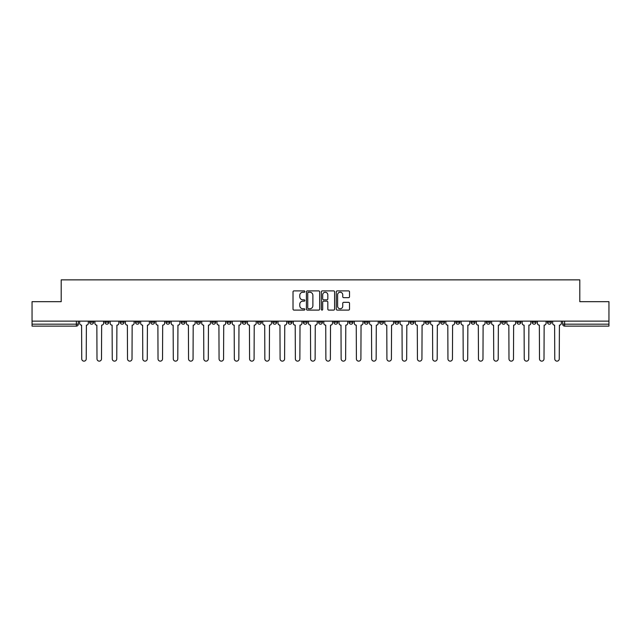 <?xml version="1.0" encoding="UTF-8"?>
<svg xmlns="http://www.w3.org/2000/svg" width="641" height="641" viewBox="0 0 641 641"><rect width="100%" height="100%" fill="white"/><g stroke="black" fill="none" stroke-linecap="round" stroke-linejoin="round"><path stroke-width="0.96" d="M304.852 291.567A0.673 0.673 0 0 0 304.179 290.894L293.979 290.894A0.962 0.962 0 0 0 293.017 291.855L293.017 309.138A0.962 0.962 0 0 0 293.979 310.1L304.179 310.1A0.673 0.673 0 0 0 304.852 309.427A0.673 0.673 0 0 0 304.179 308.754L302.856 308.754A3.069 3.069 0 0 1 299.788 305.685L299.788 304.243A3.069 3.069 0 0 1 302.856 301.166L304.179 301.166A0.673 0.673 0 0 0 304.852 300.501A0.673 0.673 0 0 0 304.179 299.828L302.856 299.828A3.069 3.069 0 0 1 299.788 296.751L299.788 295.317A3.069 3.069 0 0 1 302.856 292.24L304.179 292.24A0.673 0.673 0 0 0 304.852 291.567M516.91 321.133L516.91 322.215L520.821 322.215A1.955 1.955 0 0 1 518.865 324.17A1.955 1.955 0 0 1 516.91 322.215L516.91 321.133M501.647 322.215L501.647 321.133L501.647 322.215A1.955 1.955 0 0 0 503.602 324.17A1.955 1.955 0 0 1 501.647 322.215L505.565 322.215A1.955 1.955 0 0 1 503.602 324.17M471.135 321.133L471.135 322.215L475.045 322.215A1.955 1.955 0 0 1 473.09 324.17A1.955 1.955 0 0 1 471.135 322.215L471.135 321.133M455.871 322.215L455.871 321.133L455.871 322.215A1.955 1.955 0 0 0 457.826 324.17A1.955 1.955 0 0 1 455.871 322.215L459.789 322.215A1.955 1.955 0 0 1 457.826 324.17M440.615 322.215L440.615 321.133L440.615 322.215A1.955 1.955 0 0 0 442.57 324.17A1.955 1.955 0 0 1 440.615 322.215L444.525 322.215A1.955 1.955 0 0 1 442.57 324.17A1.955 1.955 0 0 0 444.525 322.215A1.955 1.955 0 0 1 442.57 324.17M394.84 322.215L394.84 321.133L394.84 322.215A1.955 1.955 0 0 0 396.795 324.17A1.955 1.955 0 0 1 394.84 322.215L398.75 322.215A1.955 1.955 0 0 1 396.795 324.17M379.576 321.133L379.576 322.215L383.494 322.215A1.955 1.955 0 0 1 381.531 324.17A1.955 1.955 0 0 1 379.576 322.215L379.576 321.133M364.32 321.133L364.32 322.215L368.23 322.215A1.955 1.955 0 0 1 366.275 324.17A1.955 1.955 0 0 1 364.32 322.215L364.32 321.133M349.065 321.133L349.065 322.215L352.975 322.215A1.955 1.955 0 0 1 351.02 324.17A1.955 1.955 0 0 1 349.065 322.215L349.065 321.133M333.801 322.215L333.801 321.133L333.801 322.215A1.955 1.955 0 0 0 335.756 324.17A1.955 1.955 0 0 1 333.801 322.215L337.719 322.215A1.955 1.955 0 0 1 335.756 324.17M303.281 321.133L303.281 322.215L307.199 322.215A1.955 1.955 0 0 1 305.244 324.17A1.955 1.955 0 0 1 303.281 322.215L303.281 321.133M288.025 322.215L288.025 321.133L288.025 322.215A1.955 1.955 0 0 0 289.98 324.17A1.955 1.955 0 0 1 288.025 322.215L291.935 322.215A1.955 1.955 0 0 1 289.98 324.17A1.955 1.955 0 0 0 291.935 322.215A1.955 1.955 0 0 1 289.98 324.17M196.475 321.133L196.475 322.215L200.385 322.215A1.955 1.955 0 0 1 198.43 324.17A1.955 1.955 0 0 1 196.475 322.215L196.475 321.133M181.211 321.133L181.211 322.215L185.129 322.215A1.955 1.955 0 0 1 183.174 324.17A1.955 1.955 0 0 1 181.211 322.215L181.211 321.133M165.955 321.133L165.955 322.215L169.865 322.215A1.955 1.955 0 0 1 167.91 324.17A1.955 1.955 0 0 1 165.955 322.215L165.955 321.133M135.435 321.133L135.435 322.215L139.353 322.215A1.955 1.955 0 0 1 137.398 324.17A1.955 1.955 0 0 1 135.435 322.215L135.435 321.133M120.179 321.133L120.179 322.215L124.09 322.215A1.955 1.955 0 0 1 122.135 324.17A1.955 1.955 0 0 1 120.179 322.215L120.179 321.133M348.56 297.664A0.962 0.962 0 0 0 349.521 296.703L349.521 291.855A0.962 0.962 0 0 0 348.56 290.894L337.23 290.894A0.962 0.962 0 0 0 336.269 291.855L336.269 309.138A0.962 0.962 0 0 0 337.23 310.1L348.56 310.1A0.962 0.962 0 0 0 349.521 309.138L349.521 303.281A0.962 0.962 0 0 0 348.56 302.32L343.712 302.32A0.962 0.962 0 0 0 342.751 303.281L342.751 306.19A2.572 2.572 0 0 1 340.179 308.754A2.572 2.572 0 0 1 337.615 306.19L337.615 294.812A2.572 2.572 0 0 1 340.179 292.24A2.572 2.572 0 0 1 342.751 294.812L342.751 296.703A0.962 0.962 0 0 0 343.712 297.664L348.56 297.664M32.05 321.133L32.05 301.671L61.199 301.671L61.199 279.861L579.801 279.861L579.801 301.671L608.95 301.671L608.95 321.133L32.05 321.133L32.05 324.17L78.314 324.17L78.314 321.133L78.314 324.17A1.955 1.955 0 0 1 76.359 326.125L32.05 326.125L32.05 324.17M319.659 291.855A0.962 0.962 0 0 0 318.697 290.894L307.368 290.894A0.962 0.962 0 0 0 306.414 291.855L306.414 309.138A0.962 0.962 0 0 0 307.368 310.1L318.697 310.1A0.962 0.962 0 0 0 319.659 309.138L319.659 291.855M322.303 290.894L333.632 290.894A0.962 0.962 0 0 1 334.586 291.855L334.586 309.138A0.962 0.962 0 0 1 333.632 310.1L328.777 310.1A0.962 0.962 0 0 1 327.823 309.138L327.823 302.127A0.962 0.962 0 0 0 326.862 301.166L323.641 301.166A0.962 0.962 0 0 0 322.687 302.127L322.687 309.427A0.673 0.673 0 0 1 322.014 310.1A0.673 0.673 0 0 1 321.341 309.427L321.341 291.855A0.962 0.962 0 0 1 322.303 290.894M562.686 321.133L562.686 324.17L608.95 324.17L608.95 326.125L564.641 326.125A1.955 1.955 0 0 1 562.686 324.17A1.955 1.955 0 0 0 564.641 326.125L564.641 321.133M608.95 321.133L608.95 324.17M551.34 321.133L551.34 322.215A1.955 1.955 0 0 1 549.385 324.17A1.955 1.955 0 0 1 547.422 322.215A1.955 1.955 0 0 0 549.385 324.17M547.422 321.133L547.422 322.215L551.34 322.215M536.076 321.133L536.076 322.215A1.955 1.955 0 0 1 534.121 324.17A1.955 1.955 0 0 1 532.166 322.215L536.076 322.215M532.166 321.133L532.166 322.215M520.821 321.133L520.821 322.215L520.821 321.133M505.565 321.133L505.565 322.215M490.301 321.133L490.301 322.215A1.955 1.955 0 0 1 488.346 324.17A1.955 1.955 0 0 1 486.391 322.215L490.301 322.215A1.955 1.955 0 0 1 488.346 324.17A1.955 1.955 0 0 0 490.301 322.215L490.301 321.133M486.391 321.133L486.391 322.215M475.045 321.133L475.045 322.215A1.955 1.955 0 0 1 473.09 324.17A1.955 1.955 0 0 0 475.045 322.215L475.045 321.133M459.789 321.133L459.789 322.215L459.789 321.133M444.525 321.133L444.525 322.215M429.27 321.133L429.27 322.215A1.955 1.955 0 0 1 427.315 324.17A1.955 1.955 0 0 1 425.352 322.215L429.27 322.215A1.955 1.955 0 0 1 427.315 324.17A1.955 1.955 0 0 0 429.27 322.215M425.352 321.133L425.352 322.215M414.006 321.133L414.006 322.215A1.955 1.955 0 0 1 412.051 324.17A1.955 1.955 0 0 1 410.096 322.215A1.955 1.955 0 0 0 412.051 324.17A1.955 1.955 0 0 0 414.006 322.215A1.955 1.955 0 0 1 412.051 324.17M410.096 321.133L410.096 322.215L414.006 322.215M398.75 321.133L398.75 322.215L398.75 321.133M383.494 321.133L383.494 322.215L383.494 321.133M368.23 321.133L368.23 322.215A1.955 1.955 0 0 1 366.275 324.17A1.955 1.955 0 0 0 368.23 322.215L368.23 321.133M352.975 321.133L352.975 322.215A1.955 1.955 0 0 1 351.02 324.17A1.955 1.955 0 0 0 352.975 322.215M337.719 321.133L337.719 322.215L337.719 321.133M322.455 321.133L322.455 322.215A1.955 1.955 0 0 1 320.5 324.17A1.955 1.955 0 0 1 318.545 322.215A1.955 1.955 0 0 0 320.5 324.17M318.545 321.133L318.545 322.215L322.455 322.215M307.199 321.133L307.199 322.215A1.955 1.955 0 0 1 305.244 324.17A1.955 1.955 0 0 0 307.199 322.215L307.199 321.133M291.935 321.133L291.935 322.215M276.68 321.133L276.68 322.215A1.955 1.955 0 0 1 274.725 324.17A1.955 1.955 0 0 1 272.77 322.215L276.68 322.215M272.77 321.133L272.77 322.215M261.424 321.133L261.424 322.215A1.955 1.955 0 0 1 259.469 324.17A1.955 1.955 0 0 1 257.506 322.215L261.424 322.215M257.506 321.133L257.506 322.215M246.16 321.133L246.16 322.215A1.955 1.955 0 0 1 244.205 324.17A1.955 1.955 0 0 1 242.25 322.215L246.16 322.215M242.25 321.133L242.25 322.215M230.904 321.133L230.904 322.215A1.955 1.955 0 0 1 228.949 324.17A1.955 1.955 0 0 1 226.994 322.215L230.904 322.215M226.994 321.133L226.994 322.215M215.648 321.133L215.648 322.215A1.955 1.955 0 0 1 213.685 324.17A1.955 1.955 0 0 1 211.73 322.215L215.648 322.215M211.73 321.133L211.73 322.215M200.385 321.133L200.385 322.215L200.385 321.133M185.129 321.133L185.129 322.215M169.865 321.133L169.865 322.215L169.865 321.133M154.609 321.133L154.609 322.215A1.955 1.955 0 0 1 152.654 324.17A1.955 1.955 0 0 1 150.699 322.215L154.609 322.215M150.699 321.133L150.699 322.215M139.353 321.133L139.353 322.215M124.09 321.133L124.09 322.215L124.09 321.133M108.834 321.133L108.834 322.215A1.955 1.955 0 0 1 106.879 324.17A1.955 1.955 0 0 1 104.924 322.215L108.834 322.215M104.924 321.133L104.924 322.215M89.66 321.133L89.66 322.215L93.578 322.215L93.578 321.133L93.578 322.215A1.955 1.955 0 0 1 91.615 324.17A1.955 1.955 0 0 1 89.66 322.215A1.955 1.955 0 0 0 91.615 324.17M76.359 326.125A1.955 1.955 0 0 0 78.314 324.17A1.955 1.955 0 0 1 76.359 326.125L76.359 321.133M308.425 292.24A0.673 0.673 0 0 0 307.752 292.913L307.752 308.081A0.673 0.673 0 0 0 308.425 308.754L309.819 308.754A3.069 3.069 0 0 0 312.888 305.685L312.888 295.317A3.069 3.069 0 0 0 309.819 292.24L308.425 292.24M327.823 294.86A2.572 2.572 0 0 0 325.251 292.288A2.572 2.572 0 0 0 322.687 294.86L322.687 298.866A0.962 0.962 0 0 0 323.641 299.828L326.862 299.828A0.962 0.962 0 0 0 327.823 298.866L327.823 294.86M79.636 323.192L79.636 321.133L79.636 323.192A1.955 1.955 0 0 0 81.591 325.147L81.736 358.888A2.252 2.252 0 0 0 83.987 361.139A2.252 2.252 0 0 0 86.239 358.888L86.383 325.147A1.955 1.955 0 0 0 88.338 323.192L88.338 321.133L88.338 323.192M81.591 325.147L81.736 358.888M86.239 358.888L86.383 325.147M94.892 323.192L94.892 321.133L94.892 323.192A1.955 1.955 0 0 0 96.847 325.147L96.999 358.888A2.252 2.252 0 0 0 99.251 361.139A2.252 2.252 0 0 0 101.494 358.888L101.647 325.147A1.955 1.955 0 0 0 103.602 323.192L103.602 321.133L103.602 323.192M110.156 323.192L110.156 321.133L110.156 323.192A1.955 1.955 0 0 0 112.111 325.147L112.255 358.888A2.252 2.252 0 0 0 114.507 361.139A2.252 2.252 0 0 0 116.758 358.888L116.902 325.147A1.955 1.955 0 0 0 118.857 323.192L118.857 321.133L118.857 323.192M125.412 323.192L125.412 321.133L125.412 323.192A1.955 1.955 0 0 0 127.367 325.147L127.519 358.888A2.252 2.252 0 0 0 129.762 361.139A2.252 2.252 0 0 0 132.014 358.888L132.158 325.147A1.955 1.955 0 0 0 134.121 323.192L134.121 321.133L134.121 323.192M96.847 325.147L96.999 358.888M101.494 358.888L101.647 325.147M112.111 325.147L112.255 358.888M116.758 358.888L116.902 325.147M127.367 325.147L127.519 358.888M132.014 358.888L132.158 325.147M140.667 323.192L140.667 321.133L140.667 323.192A1.955 1.955 0 0 0 142.631 325.147L142.775 358.888A2.252 2.252 0 0 0 145.026 361.139A2.252 2.252 0 0 0 147.27 358.888L147.422 325.147A1.955 1.955 0 0 0 149.377 323.192L149.377 321.133L149.377 323.192M155.931 323.192L155.931 321.133L155.931 323.192A1.955 1.955 0 0 0 157.886 325.147L158.031 358.888A2.252 2.252 0 0 0 160.282 361.139A2.252 2.252 0 0 0 162.534 358.888L162.678 325.147A1.955 1.955 0 0 0 164.633 323.192L164.633 321.133L164.633 323.192M142.631 325.147L142.775 358.888M147.27 358.888L147.422 325.147M157.886 325.147L158.031 358.888M162.534 358.888L162.678 325.147M171.187 323.192L171.187 321.133L171.187 323.192A1.955 1.955 0 0 0 173.142 325.147L173.294 358.888A2.252 2.252 0 0 0 175.538 361.139A2.252 2.252 0 0 0 177.789 358.888L177.942 325.147A1.955 1.955 0 0 0 179.897 323.192L179.897 321.133L179.897 323.192M186.451 323.192L186.451 321.133L186.451 323.192A1.955 1.955 0 0 0 188.406 325.147L188.55 358.888A2.252 2.252 0 0 0 190.802 361.139A2.252 2.252 0 0 0 193.053 358.888L193.197 325.147A1.955 1.955 0 0 0 195.152 323.192L195.152 321.133L195.152 323.192M201.707 323.192L201.707 321.133L201.707 323.192A1.955 1.955 0 0 0 203.662 325.147L203.806 358.888A2.252 2.252 0 0 0 206.057 361.139A2.252 2.252 0 0 0 208.309 358.888L208.453 325.147A1.955 1.955 0 0 0 210.408 323.192L210.408 321.133L210.408 323.192M216.962 323.192L216.962 321.133L216.962 323.192A1.955 1.955 0 0 0 218.918 325.147L219.07 358.888A2.252 2.252 0 0 0 221.321 361.139A2.252 2.252 0 0 0 223.565 358.888L223.717 325.147A1.955 1.955 0 0 0 225.672 323.192L225.672 321.133L225.672 323.192M232.226 323.192L232.226 321.133L232.226 323.192A1.955 1.955 0 0 0 234.181 325.147L234.326 358.888A2.252 2.252 0 0 0 236.577 361.139A2.252 2.252 0 0 0 238.829 358.888L238.973 325.147A1.955 1.955 0 0 0 240.928 323.192L240.928 321.133L240.928 323.192M247.482 323.192L247.482 321.133L247.482 323.192A1.955 1.955 0 0 0 249.437 325.147L249.589 358.888A2.252 2.252 0 0 0 251.833 361.139A2.252 2.252 0 0 0 254.084 358.888L254.229 325.147A1.955 1.955 0 0 0 256.192 323.192L256.192 321.133L256.192 323.192M262.738 323.192L262.738 321.133L262.738 323.192A1.955 1.955 0 0 0 264.701 325.147L264.845 358.888A2.252 2.252 0 0 0 267.097 361.139A2.252 2.252 0 0 0 269.34 358.888L269.492 325.147A1.955 1.955 0 0 0 271.447 323.192L271.447 321.133L271.447 323.192M278.002 323.192L278.002 321.133L278.002 323.192A1.955 1.955 0 0 0 279.957 325.147L280.101 358.888A2.252 2.252 0 0 0 282.352 361.139A2.252 2.252 0 0 0 284.604 358.888L284.748 325.147A1.955 1.955 0 0 0 286.703 323.192L286.703 321.133L286.703 323.192M173.142 325.147L173.294 358.888M177.789 358.888L177.942 325.147M188.406 325.147L188.55 358.888M193.053 358.888L193.197 325.147M203.662 325.147L203.806 358.888M208.309 358.888L208.453 325.147M218.918 325.147L219.07 358.888M223.565 358.888L223.717 325.147M234.181 325.147L234.326 358.888M238.829 358.888L238.973 325.147M249.437 325.147L249.589 358.888M254.084 358.888L254.229 325.147M264.701 325.147L264.845 358.888M269.34 358.888L269.492 325.147M279.957 325.147L280.101 358.888M284.604 358.888L284.748 325.147M293.257 323.192L293.257 321.133L293.257 323.192A1.955 1.955 0 0 0 295.213 325.147L295.365 358.888A2.252 2.252 0 0 0 297.608 361.139A2.252 2.252 0 0 0 299.86 358.888L300.012 325.147A1.955 1.955 0 0 0 301.967 323.192L301.967 321.133L301.967 323.192M308.521 323.192L308.521 321.133L308.521 323.192A1.955 1.955 0 0 0 310.476 325.147L310.621 358.888A2.252 2.252 0 0 0 312.872 361.139A2.252 2.252 0 0 0 315.124 358.888L315.268 325.147A1.955 1.955 0 0 0 317.223 323.192L317.223 321.133L317.223 323.192M323.777 323.192L323.777 321.133L323.777 323.192A1.955 1.955 0 0 0 325.732 325.147L325.876 358.888A2.252 2.252 0 0 0 328.128 361.139A2.252 2.252 0 0 0 330.379 358.888L330.524 325.147A1.955 1.955 0 0 0 332.479 323.192L332.479 321.133L332.479 323.192M339.033 323.192L339.033 321.133L339.033 323.192A1.955 1.955 0 0 0 340.988 325.147L341.14 358.888A2.252 2.252 0 0 0 343.392 361.139A2.252 2.252 0 0 0 345.635 358.888L345.787 325.147A1.955 1.955 0 0 0 347.743 323.192L347.743 321.133L347.743 323.192M354.297 323.192L354.297 321.133L354.297 323.192A1.955 1.955 0 0 0 356.252 325.147L356.396 358.888A2.252 2.252 0 0 0 358.648 361.139A2.252 2.252 0 0 0 360.899 358.888L361.043 325.147A1.955 1.955 0 0 0 362.998 323.192L362.998 321.133L362.998 323.192M369.553 323.192L369.553 321.133L369.553 323.192A1.955 1.955 0 0 0 371.508 325.147L371.66 358.888A2.252 2.252 0 0 0 373.903 361.139A2.252 2.252 0 0 0 376.155 358.888L376.299 325.147A1.955 1.955 0 0 0 378.262 323.192L378.262 321.133L378.262 323.192M384.808 323.192L384.808 321.133L384.808 323.192A1.955 1.955 0 0 0 386.771 325.147L386.916 358.888A2.252 2.252 0 0 0 389.167 361.139A2.252 2.252 0 0 0 391.411 358.888L391.563 325.147A1.955 1.955 0 0 0 393.518 323.192L393.518 321.133L393.518 323.192M400.072 323.192L400.072 321.133L400.072 323.192A1.955 1.955 0 0 0 402.027 325.147L402.171 358.888A2.252 2.252 0 0 0 404.423 361.139A2.252 2.252 0 0 0 406.674 358.888L406.819 325.147A1.955 1.955 0 0 0 408.774 323.192L408.774 321.133L408.774 323.192M415.328 323.192L415.328 321.133L415.328 323.192A1.955 1.955 0 0 0 417.283 325.147L417.435 358.888A2.252 2.252 0 0 0 419.679 361.139A2.252 2.252 0 0 0 421.93 358.888L422.082 325.147A1.955 1.955 0 0 0 424.038 323.192L424.038 321.133L424.038 323.192M430.592 323.192L430.592 321.133L430.592 323.192A1.955 1.955 0 0 0 432.547 325.147L432.691 358.888A2.252 2.252 0 0 0 434.943 361.139A2.252 2.252 0 0 0 437.194 358.888L437.338 325.147A1.955 1.955 0 0 0 439.293 323.192L439.293 321.133L439.293 323.192M445.848 323.192L445.848 321.133L445.848 323.192A1.955 1.955 0 0 0 447.803 325.147L447.947 358.888A2.252 2.252 0 0 0 450.198 361.139A2.252 2.252 0 0 0 452.45 358.888L452.594 325.147A1.955 1.955 0 0 0 454.549 323.192L454.549 321.133L454.549 323.192M461.103 323.192L461.103 321.133L461.103 323.192A1.955 1.955 0 0 0 463.058 325.147L463.211 358.888A2.252 2.252 0 0 0 465.462 361.139A2.252 2.252 0 0 0 467.706 358.888L467.858 325.147A1.955 1.955 0 0 0 469.813 323.192L469.813 321.133L469.813 323.192M476.367 323.192L476.367 321.133L476.367 323.192A1.955 1.955 0 0 0 478.322 325.147L478.466 358.888A2.252 2.252 0 0 0 480.718 361.139A2.252 2.252 0 0 0 482.969 358.888L483.114 325.147A1.955 1.955 0 0 0 485.069 323.192L485.069 321.133L485.069 323.192M491.623 323.192L491.623 321.133L491.623 323.192A1.955 1.955 0 0 0 493.578 325.147L493.73 358.888A2.252 2.252 0 0 0 495.974 361.139A2.252 2.252 0 0 0 498.225 358.888L498.369 325.147A1.955 1.955 0 0 0 500.333 323.192L500.333 321.133L500.333 323.192M506.879 323.192L506.879 321.133L506.879 323.192A1.955 1.955 0 0 0 508.842 325.147L508.986 358.888A2.252 2.252 0 0 0 511.238 361.139A2.252 2.252 0 0 0 513.481 358.888L513.633 325.147A1.955 1.955 0 0 0 515.588 323.192L515.588 321.133L515.588 323.192M295.213 325.147L295.365 358.888M299.86 358.888L300.012 325.147M310.476 325.147L310.621 358.888M315.124 358.888L315.268 325.147M325.732 325.147L325.876 358.888M330.379 358.888L330.524 325.147M340.988 325.147L341.14 358.888M345.635 358.888L345.787 325.147M356.252 325.147L356.396 358.888M360.899 358.888L361.043 325.147M371.508 325.147L371.66 358.888M376.155 358.888L376.299 325.147M386.771 325.147L386.916 358.888M391.411 358.888L391.563 325.147M402.027 325.147L402.171 358.888M406.674 358.888L406.819 325.147M417.283 325.147L417.435 358.888M421.93 358.888L422.082 325.147M432.547 325.147L432.691 358.888M437.194 358.888L437.338 325.147M447.803 325.147L447.947 358.888M452.45 358.888L452.594 325.147M463.058 325.147L463.211 358.888M467.706 358.888L467.858 325.147M478.322 325.147L478.466 358.888M482.969 358.888L483.114 325.147M493.578 325.147L493.73 358.888M498.225 358.888L498.369 325.147M508.842 325.147L508.986 358.888M513.481 358.888L513.633 325.147M522.143 323.192L522.143 321.133L522.143 323.192A1.955 1.955 0 0 0 524.098 325.147L524.242 358.888A2.252 2.252 0 0 0 526.493 361.139A2.252 2.252 0 0 0 528.745 358.888L528.889 325.147A1.955 1.955 0 0 0 530.844 323.192L530.844 321.133L530.844 323.192M524.098 325.147L524.242 358.888M528.745 358.888L528.889 325.147M537.398 323.192L537.398 321.133L537.398 323.192A1.955 1.955 0 0 0 539.353 325.147L539.506 358.888A2.252 2.252 0 0 0 541.749 361.139A2.252 2.252 0 0 0 544.001 358.888L544.153 325.147A1.955 1.955 0 0 0 546.108 323.192L546.108 321.133L546.108 323.192M539.353 325.147L539.506 358.888M544.001 358.888L544.153 325.147M552.662 323.192L552.662 321.133L552.662 323.192A1.955 1.955 0 0 0 554.617 325.147L554.761 358.888A2.252 2.252 0 0 0 557.013 361.139A2.252 2.252 0 0 0 559.264 358.888L559.409 325.147A1.955 1.955 0 0 0 561.364 323.192L561.364 321.133L561.364 323.192M554.617 325.147L554.761 358.888M559.264 358.888L559.409 325.147"/></g></svg>

